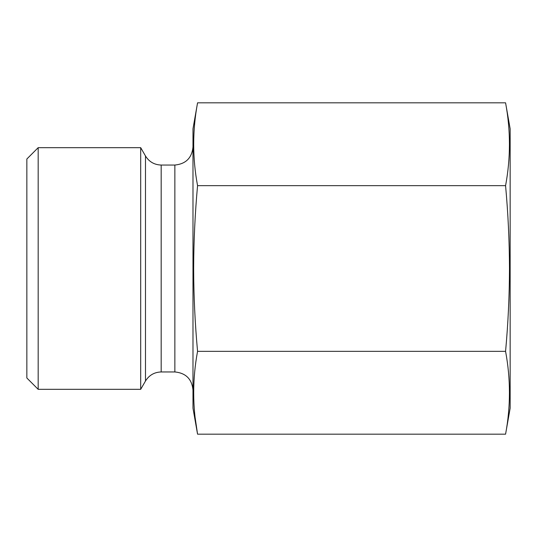 <?xml version="1.0" encoding="UTF-8"?>
<svg xmlns="http://www.w3.org/2000/svg" width="537" height="537" viewBox="0 0 537 537"><rect width="100%" height="100%" fill="white"/><g stroke="black" fill="none" stroke-linecap="round" stroke-linejoin="round"><path stroke-width="0.81" d="M195.132 417.611L197.562 434.178L505.572 434.178L510.15 408.201L510.15 128.799L505.572 102.822L197.562 102.822C192.414 130.437 192.414 158.053 197.562 185.661C195.045 213.249 193.736 240.865 193.649 268.5C193.723 296.109 195.032 323.724 197.562 351.339L505.572 351.339C508.103 323.724 509.412 296.109 509.485 268.5C509.398 240.865 508.089 213.249 505.572 185.661C510.721 158.053 510.721 130.437 505.572 102.822M38.174 147.675L38.174 389.325L26.85 377.994L26.85 159.006L38.174 147.675L140.694 147.675L140.694 389.325L145.487 381.022L145.487 155.978L140.694 147.675M192.984 408.201L192.984 128.799M505.572 185.661L197.562 185.661M505.572 434.178C510.721 406.563 510.721 378.947 505.572 351.339M192.984 408.207L197.562 434.178C192.414 406.563 192.414 378.947 197.562 351.339M145.487 381.022C149.105 375.202 154.341 372.181 161.181 371.953L161.181 165.047L174.861 165.047L174.861 371.953C185.869 373.027 191.91 379.068 192.984 390.077M192.984 128.793L197.562 102.822M174.861 165.04C185.869 163.973 191.91 157.932 192.984 146.916M161.181 371.953L174.861 371.953M161.181 165.047C154.341 164.819 149.105 161.798 145.487 155.978M38.174 389.325L140.694 389.325"/></g></svg>
